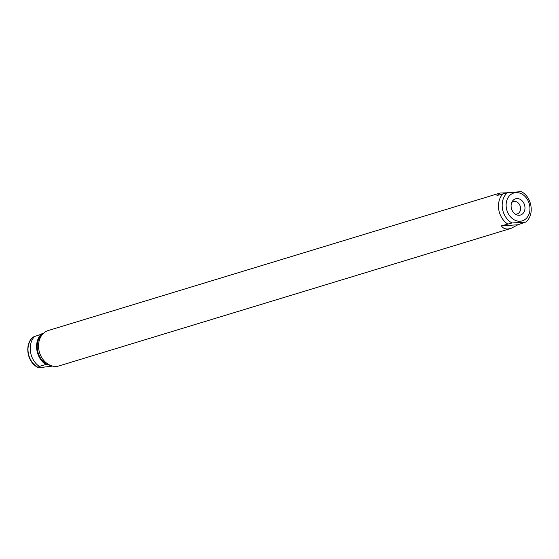 <?xml version="1.0" encoding="UTF-8"?>
<svg xmlns="http://www.w3.org/2000/svg" width="559" height="559" viewBox="0 0 559 559"><rect width="100%" height="100%" fill="white"/><g stroke="black" fill="none" stroke-linecap="round" stroke-linejoin="round"><path stroke-width="0.84" d="M519.269 215.257A8.476 6.792 -106.9 0 1 516.502 214.775A8.476 6.792 -106.9 0 1 512.386 201.261A8.476 6.792 -106.9 0 1 516.809 198.585A8.476 6.792 -106.9 0 1 524.88 206.474A8.476 6.792 -106.9 0 1 519.269 215.257M511.723 202.533A6.477 5.185 -106.9 0 1 513.386 201.575A6.477 5.185 -106.9 0 1 514.329 201.401A6.477 5.185 -106.9 0 1 520.38 206.837A6.477 5.185 -106.9 0 1 517.152 213.964A6.477 5.185 -106.9 0 1 516.209 214.132A6.477 5.185 -106.9 0 1 515.244 214.09M525.649 222.077L517.927 224.767L510.933 228.421L508.019 228.98C505.043 229.148 502.841 228.1 501.43 225.85L511.988 222.978L525.691 222.049C534.928 215.187 532.007 196.684 521.205 191.653L507.509 192.659L496.951 195.531L500.165 193.023L506.852 192.806M510.933 228.421L59.065 365.907A18.503 14.813 -106.9 0 1 56.368 366.397A18.503 14.813 -106.9 0 1 39.074 350.863A18.503 14.813 -106.9 0 1 48.298 330.509L500.165 193.023M507.614 223.97A18.503 14.813 -106.9 0 1 503.135 193.652M43.246 333.541L33.309 336.951C24.072 343.813 26.993 362.316 37.795 367.347L39.368 366.431A18.503 14.813 -106.9 0 1 34.889 336.12M39.368 366.431L45.552 364.552L47.333 364.65A17.727 14.199 -106.9 0 1 37.439 349.738A17.727 14.199 -106.9 0 1 42.784 333.828M47.333 364.65L50.499 365.404M52.637 366.082L43.267 367.214L37.823 367.242A17.588 14.087 -106.9 0 1 28.229 352.568A17.588 14.087 -106.9 0 1 33.351 336.923M46.09 364.734A18.503 14.813 -106.9 0 1 41.541 333.905M517.927 224.767L501.43 225.85M520.156 221.231A14.555 11.655 -106.9 0 1 506.3 207.696A14.555 11.655 -106.9 0 1 515.929 192.61A14.555 11.655 -106.9 0 1 529.778 206.152A14.555 11.655 -106.9 0 1 520.156 221.231M511.988 222.978A17.588 14.087 -106.9 0 1 502.394 208.304A17.588 14.087 -106.9 0 1 507.509 192.659"/></g></svg>
